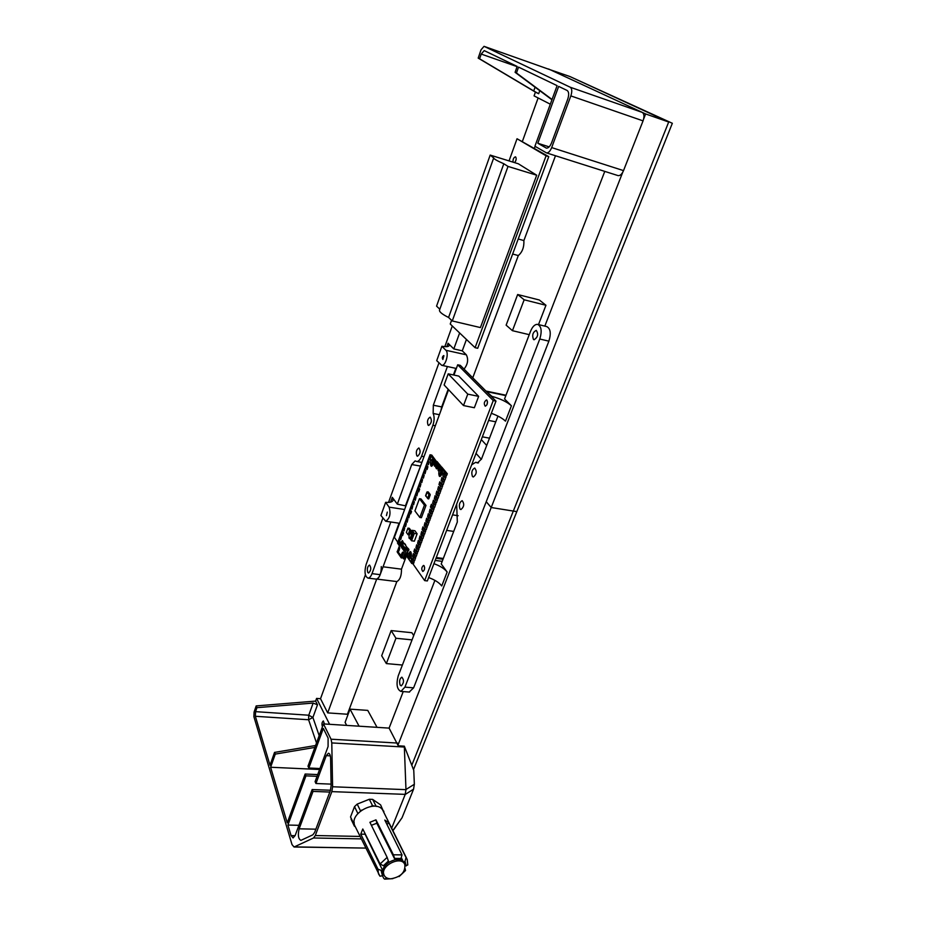 <?xml version="1.0" encoding="UTF-8"?>
<svg xmlns="http://www.w3.org/2000/svg" width="926" height="926" viewBox="0 0 926 926"><rect width="100%" height="100%" fill="white"/><g stroke="black" fill="none" stroke-linecap="round" stroke-linejoin="round"><path stroke-width="1.39" d="M365.388 574.838L320.523 698.713L316.588 698.412L315.627 701.086L256.178 705.925L254.094 712.013L253.874 716.631L292.026 844.616L294.051 847.001L313.532 837.984L361.279 838.887M347.84 715.034L347.424 714.247L396.849 581.563L376.697 579.074C379.799 577.338 381.327 573.159 381.28 566.562M347.424 714.247L327.7 712.893L376.697 579.074M320.523 698.713L327.7 712.893M383.075 566.793L401.479 569.166L406.433 555.855M401.479 569.166C401.548 575.717 400.009 579.861 396.849 581.563M398.087 744.805L491.197 507.517L486.243 501.707L491.197 507.517L622.723 172.294M403.238 691.583L389.094 728.114L323.475 723.912L307.988 766.207L308.821 768.013L323.336 728.415L328.105 738.068L328.082 746.553L315.095 781.637L315.951 783.512L326.276 755.651L330.339 755.859M672.345 123.285L569.849 76.511L672.345 123.285L516.824 511.615L513.317 511.059L411.792 765.27L513.317 511.059L491.197 507.517L513.317 511.059L668.699 122.012L569.849 76.511L548.551 69.172M346.671 725.394L345.097 722.384L350.04 709.142L359.08 726.192M377.044 727.338L367.749 710.392L350.04 709.142M402.405 665.03L386.35 663.583L395.946 638.257L391.166 630.583L381.686 655.758L386.35 663.583M412.058 639.878L395.946 638.257M413.714 635.572L411.873 632.724L391.166 630.583M458.173 515.713L452.571 514.856M453.705 531.42L446.645 530.378M643.639 119.014L645.619 113.944L668.699 122.012L513.317 511.059L516.824 511.615L413.494 769.622M490.178 155.082L493.697 157.941C493.824 158.925 497.193 160.869 503.813 163.752L448.578 317.468L452.27 320.952L480.42 327.572L536.698 175.211L518.317 163.775L490.178 155.082L436.563 306.136L439.827 309.215M448.578 317.468C442.339 314.377 439.306 311.946 439.48 310.187L439.514 310.083M452.27 320.952L508.015 166.425L503.813 163.752M536.698 175.211L508.015 166.425M516.176 159.214L515.527 161.344M513.016 162.131C512.877 159.203 513.687 157.432 515.458 156.83L515.632 156.911C516.604 158.543 516.257 160.441 514.59 162.617M546.097 155.799L548.759 156.644L477.7 348.28L475.096 347.69L546.097 155.799L517.032 138.75L509.045 160.904M451.575 320.303L450.233 324.019L475.096 347.69M548.759 156.644L517.032 138.75M493.245 400.553L424.664 580.614L427.337 580.949L495.989 401.12L493.245 400.553L457.699 364.798L460.326 365.365L495.989 401.12M397.81 542.254L394.395 537.369L448.566 389.696M453.937 375.053L457.699 364.798M487.516 401.896L486.914 404.801M486.949 400.194C487.909 403.007 487.354 405.021 485.259 406.213C483.661 403.852 484.055 401.745 486.451 399.928L486.949 400.194M424.64 567.603L424.374 569.629M424.166 565.832C424.976 568.518 424.536 570.393 422.835 571.469C421.237 569.351 421.469 567.337 423.518 565.427L424.166 565.832M424.664 580.614L412.776 563.621M437.211 461.611L435.232 461.044L434.167 463.903L434.502 466.206L434.178 463.903L435.232 461.044L430.034 454.782L431.782 455.094L437.084 462.34M435.451 461.298L435.66 462.745L437.94 462.491L438.947 464.597M436.181 462.19L437.095 463.278L435.637 467.225L436.528 468.834L435.637 467.225L437.095 463.289L437.523 464.991L439.815 464.748L440.834 466.854M438.056 464.435L438.97 465.546L437.905 468.417L438.241 470.744L437.905 468.417L438.97 465.546L439.41 467.26L441.702 467.017L447.316 473.753L446.726 475.327L444.758 474.911L444.063 477.376L442.86 475.918L443.647 472.85L444.943 475.026M446.367 475.258L445.001 479.923L443.033 479.506L442.339 481.96L441.146 480.501L441.933 477.434L443.218 479.622M444.63 479.853L443.276 484.495L441.32 484.09L440.626 486.544L438.982 484.518L439.781 481.809L441.505 484.205M442.917 484.437L441.563 489.067L439.607 488.662L438.912 491.104L437.72 489.623L438.496 486.578L439.792 488.778M441.193 489.009L439.85 493.616L437.894 493.222L437.211 495.665L436.019 494.171L436.794 491.127L438.079 493.338M439.48 493.558L438.148 498.165L436.181 497.76L435.498 500.202L434.317 498.709L435.093 495.665L436.377 497.875M437.778 498.107L436.447 502.691L434.479 502.297L433.808 504.728L432.627 503.223L433.391 500.202L434.676 502.413M436.065 502.633L434.745 507.216L432.789 506.823L432.106 509.242L430.509 507.17L431.285 504.496L432.974 506.939M434.363 507.159L433.055 511.719L431.088 511.326L430.416 513.756L429.259 512.228L430.011 509.219L431.285 511.441M432.673 511.661L431.366 516.21L429.409 515.828L428.738 518.247L427.58 516.72L428.321 513.71L429.595 515.944M430.984 516.152L429.687 520.701L427.719 520.308L427.06 522.727L425.902 521.188L426.643 518.19L427.916 520.435M429.294 520.644L428.009 525.169L426.041 524.787L425.381 527.195L424.235 525.655L424.976 522.646L426.238 524.903M427.615 525.111L426.33 529.626L424.363 529.244L423.714 531.651L422.14 529.522L422.904 526.882L424.571 529.371M425.937 529.568L424.664 534.07L422.696 533.689L422.048 536.096L420.902 534.545L421.631 531.547L422.893 533.816M424.27 534.013L422.997 538.504L421.029 538.133L420.381 540.529L419.246 538.967L419.976 535.98L421.237 538.261M422.603 538.457L421.33 542.937L419.374 542.555L418.726 544.951L417.591 543.377L418.309 540.402L419.571 542.682M420.936 542.879L419.675 547.347L417.719 546.965L417.07 549.35L415.948 547.787L416.665 544.812L417.915 547.104M419.281 547.289L418.02 551.746L416.063 551.375L415.427 553.748L413.876 551.583L414.64 548.968L416.26 551.502M417.626 551.688L416.376 556.132L414.42 555.762L413.772 558.135L412.66 556.549L413.366 553.586L414.616 555.889M415.971 556.075L414.732 560.508L412.776 560.137L412.139 562.51L411.028 560.924L411.723 557.961L412.973 560.276M414.327 560.45L413.528 563.726L411.769 563.494L412.139 562.51L411.017 560.924L411.723 557.961L413.17 559.755L413.772 558.135L412.66 556.549L413.366 553.586L414.813 555.38L415.427 553.748L413.876 551.583L414.64 548.968L416.457 550.982L417.07 549.35L415.948 547.787L416.654 544.812L418.112 546.583L418.726 544.951L417.591 543.377L418.309 540.402L419.767 542.161L420.381 540.529L419.246 538.967L419.976 535.98M401.641 547.741L402.104 547.069L402.231 548.435M402.046 555.415L401.444 554.616L401.815 556.063L402.37 555.276M402.092 554.118L401.444 554.616M402.081 555.345L401.571 554.732M398.886 549.5L397.891 550.345L398.608 551.433L398.898 550.634M398.863 550.715L398.365 550.113M408.574 550.623L408.609 549.187L407.336 549.014L408.586 549.581L408.1 550.507M407.151 549.512L405.657 548.863L405.391 549.512L405.623 548.875L406.306 549.789L405.773 547.926L405.935 548.91M403.991 547.324L405.588 548.423M405.241 544.43L403.25 543.215L402.845 544.708M406.583 555.056L405.426 555.635L404.465 558.228L405.785 557.51M408.181 550.785L404.268 548.204L404.812 549.361L407.996 550.137L406.873 553.216L407.59 552.556M403.771 547.486L402.775 549.141L403.423 547.405L401.803 545.113L401.166 546.838L400.356 545.68L400.993 543.979L400.379 542.96L403.065 543.192L400.46 543.18L402.069 544.65L400.946 543.145L402.694 543.284M403.724 558.98L397.497 551.202L400.46 543.18M397.485 551.202L401.803 557.452L404.465 558.228L403.18 558.1L403.991 558.725M407.996 550.137L405.403 555.565L408.077 550.576M400.958 545.541L401.328 546.375M403.319 549.199L403.748 549.812M402.926 552.579L401.815 554.049L402.486 552.232L402.972 552.648L402.208 555.403M399.708 547.972L398.608 549.442L399.28 547.636L399.754 548.03L399.002 550.773M400.889 545.738L401.166 546.838M405.438 555.612L406.537 555.345L406.375 554.605L406.63 555.276L405.669 557.718L406.537 555.345M405.773 547.926L408.609 549.164L407.88 548.134M404.569 547.023L405.82 547.926M403.065 544.025L402.521 544.673L404.141 546.965L402.81 549.13L403.597 550.31L402.775 549.141M398.84 550.796L398.238 549.998M398.342 551.144L397.891 550.345M401.548 555.762L401.085 554.963M404.153 548.447L403.748 549.87L404.5 548.042M404.928 548.886L404.975 548.308M402.289 544.5L401.166 546.826M401.537 545.831L400.518 545.264L401.143 545.634L400.993 543.979M402.278 555.415L402.972 552.66L402.602 552.151L401.583 553.991M407.683 555.577L408.088 554.57L407.278 555.357L406.977 553.146M407 553.135L408.111 554.512C407.729 557.139 408.123 558.656 409.28 559.061C408.111 558.644 407.729 557.128 408.111 554.512L407.29 552.926M408.609 549.187L408.679 550.472L408.204 550.079M404.292 558.239L404.917 558.204M397.138 551.433L401.294 557.927L397.3 551.294L401.155 557.475L403.18 558.1M411.086 538.758L412.973 535.633L412.475 532.323L411.132 532.137M409.998 538.608L411.561 540.772L414.304 533.399L412.07 530.332L411.387 532.172M412.07 530.332L414.871 530.748L417.117 533.804L414.373 541.166L411.561 540.772M414.304 533.399L417.117 533.804M408.088 534.777L409.674 530.482L407.961 528.109L406.375 532.404L408.088 534.777L409.269 534.95M407.961 528.109L409.35 528.318L411.075 530.679L410.45 532.369M409.674 530.482L411.075 530.679M428.02 491.868L430.208 495.005L428.819 498.72L427.986 498.801M419.443 498.686L414.917 510.897L419.848 517.46L421.423 517.692L426.006 505.411L424.421 505.168L419.443 498.686L421.017 498.94L426.006 505.411M419.848 517.46L424.421 505.168M419.964 535.98L421.434 537.728L422.048 536.096L420.902 534.545L421.631 531.547L423.089 533.295L423.714 531.651L422.129 529.522L422.904 526.882L424.768 528.839L425.381 527.195L424.224 525.655L424.965 522.646L426.435 524.382L427.06 522.727L425.902 521.188L426.643 518.19L428.113 519.903L428.738 518.247L427.58 516.72L428.321 513.71L429.803 515.412L430.416 513.745L429.259 512.228L430.011 509.219L431.481 510.92L432.106 509.242L430.486 506.626L431.493 504.288L433.183 506.406L433.808 504.728L432.627 503.223L433.391 500.19L434.873 501.88L435.498 500.202L434.317 498.709L435.093 495.665L436.574 497.343L437.199 495.665L436.019 494.171L436.794 491.127L438.276 492.794L438.912 491.104L437.72 489.623L438.496 486.578L439.989 488.233L440.626 486.544L438.982 484.518L439.769 481.809L441.702 483.661L442.339 481.96L441.135 480.501L441.922 477.434L443.427 479.078L444.063 477.376L442.86 475.918L443.647 472.85L445.151 474.482L445.533 473.441L440.163 466.97L439.086 469.852L439.943 466.704M438.16 470.038L438.658 468.128L438.16 470.038M436.401 462.456L435.347 465.315L436.401 462.456M434.421 465.5L434.919 463.613L434.421 465.5M438.276 464.702L436.806 468.649L438.276 464.702M436.285 467.757L436.783 465.859L436.285 467.757M433.218 461.808L432.917 463.556M441.621 471.901L441.297 473.811M410.704 554.628L410.484 556.237M403.701 543.273L402.428 540.576L400.564 542.81L402.428 540.576L403.713 543.273M401.444 542.844L402.22 542.231L402.856 543.111M410.947 552.046L410.183 551.56L408.135 554.408L410.183 551.56L410.947 552.046C411.931 555.38 411.375 557.718 409.28 559.061M409.049 557.116L409.477 557.383C410.878 556.075 411.04 554.697 409.975 553.239L409.049 557.116M430.937 465.917C429.907 462.549 430.521 460.164 432.801 458.764C434.664 461.518 434.259 464.03 431.597 466.299L430.937 465.917C429.907 462.549 430.521 460.164 432.801 458.764C434.653 461.518 434.259 464.03 431.597 466.299L430.937 465.917M431.504 464.401L432.523 460.454C433.553 461.97 433.333 463.359 431.863 464.62L431.504 464.401M439.294 476.114C438.23 472.7 438.855 470.292 441.181 468.88C443.103 471.658 442.709 474.205 439.989 476.531L439.294 476.114L439.989 476.531C442.709 474.205 443.103 471.658 441.17 468.88C438.855 470.292 438.23 472.7 439.294 476.114M439.873 474.587L440.903 470.582C441.98 472.121 441.76 473.533 440.255 474.818L439.873 474.587M430.034 460.187L428.622 458.636L429.664 455.8L430.81 457.189L430.034 460.187L428.611 458.636L427.997 460.303L429.155 461.704L428.379 464.702L426.955 463.139L428.009 460.303M429.965 459.493L430.451 457.618L429.965 459.493M428.298 464.007L428.784 462.132L428.298 464.007M426.944 469.598L425.312 467.618L426.354 464.794L427.916 466.727L427.152 469.378L425.312 467.618L424.698 469.274L425.833 470.686L425.069 473.672L423.657 472.098L424.698 469.274M426.643 468.498L427.129 466.635L426.643 468.498M424.988 472.978L425.462 471.114L424.988 472.978M423.425 478.152L422.013 476.554L423.055 473.753L424.177 475.165L423.425 478.152L422.013 476.554L421.411 478.21L422.534 479.633L421.781 482.608L420.381 481.011L421.411 478.21M423.344 477.457L423.819 475.594L423.344 477.457M421.7 481.914L422.163 480.05L421.7 481.914M420.138 487.053L418.737 485.455L419.767 482.654L420.89 484.09L420.138 487.053L418.737 485.455L418.135 487.088L419.675 489.067L418.714 491.903L417.105 489.877L418.135 487.088M420.057 486.358L420.52 484.506L420.057 486.358M418.413 490.792L418.888 488.94L418.413 490.792M416.874 495.919L415.485 494.299L416.503 491.509L417.614 492.956L416.874 495.919L415.485 494.299L414.883 495.931L415.994 497.378L415.253 500.329L413.853 498.697L414.883 495.931M416.781 495.225L417.244 493.373L416.781 495.225M415.161 499.635L415.624 497.783L415.161 499.635M413.633 504.739L412.244 503.096L413.065 500.85L414.362 501.788L413.633 504.739L412.244 503.096L411.642 504.716L412.741 506.175L412.012 509.126L410.623 507.471L411.642 504.716M413.528 504.033L413.991 502.193L413.528 504.033M411.92 508.42L412.371 506.58L411.92 508.42M410.588 513.918L409.014 511.846L410.033 509.092L411.549 511.65L410.588 513.918L409.014 511.846L408.424 513.455L409.512 514.937L408.794 517.877L407.405 516.21L408.424 513.455M410.299 512.807L410.75 510.967L410.299 512.807M408.69 517.171L409.142 515.342L408.69 517.171M407.185 522.229L405.808 520.551L406.815 517.819L407.903 519.301L407.185 522.229L405.808 520.551L405.218 522.16L406.294 523.653L405.588 526.57L404.211 524.892L405.218 522.16M407.081 521.523L407.533 519.694L407.081 521.523M405.484 525.875L405.924 524.047L405.484 525.875M403.991 530.911L402.613 529.221L403.62 526.489L404.697 527.982L403.991 530.911L402.613 529.221L402.023 530.818L403.505 532.878L402.579 535.645L401.027 533.526L402.023 530.818M403.875 530.204L404.326 528.376L403.875 530.204M402.289 534.522L402.729 532.705L402.289 534.522M400.808 539.545L399.442 537.832L400.437 535.124L401.502 536.629L400.808 539.545L399.442 537.832L398.851 539.418L399.916 540.934L399.222 543.84L397.856 542.127L398.851 539.418M400.692 538.839L401.132 537.022L400.692 538.839M399.106 543.134L399.546 541.316L399.106 543.134M441.343 479.957L441.841 478.048L441.343 479.957M439.63 484.53L440.116 482.62L439.63 484.53M437.929 489.09L438.415 487.18L437.929 489.09M436.227 493.639L436.702 491.729L436.227 493.639M434.525 498.165L435 496.278L434.525 498.165M432.824 502.691L433.31 500.804L432.824 502.691M431.146 507.205L431.609 505.318L431.146 507.205M429.456 511.708L429.93 509.821L429.456 511.708M427.777 516.187L428.24 514.3L427.777 516.187M426.099 520.667L426.562 518.78L426.099 520.667M424.432 525.123L424.895 523.248L424.432 525.123M422.765 529.579L423.217 527.704L422.765 529.579M421.099 534.013L421.55 532.149L421.099 534.013M419.443 538.446L419.895 536.582L419.443 538.446M417.788 542.856L418.239 540.992L417.788 542.856M416.133 547.266L416.584 545.402L416.133 547.266M414.489 551.653L414.941 549.801L414.489 551.653M412.857 556.04L413.297 554.188L412.857 556.04M411.213 560.404L411.653 558.552L411.213 560.404M443.056 475.374L443.554 473.452L443.056 475.374M444.272 476.832L446.043 477.133M412.325 562.001L414.084 562.232M413.968 557.626L415.728 557.857M415.612 553.239L417.371 553.47M417.267 548.829L419.027 549.083M418.922 544.419L420.682 544.673M420.578 539.997L422.337 540.252M422.244 535.564L424.004 535.818M423.911 531.119L425.671 531.385M425.578 526.663L427.349 526.929M427.256 522.195L429.027 522.461M428.935 517.715L430.706 517.981M430.625 513.224L432.396 513.49M432.315 508.71L434.086 508.987M434.005 504.195L435.776 504.473M435.706 499.67L437.477 499.947M437.408 495.121L439.179 495.41M439.109 490.572L440.892 490.861M440.822 486L442.605 486.3M442.547 481.427L444.318 481.717M440.961 466.114L439.202 465.813M439.074 463.857L437.315 463.556M438.241 470.744L439.086 469.852M434.502 466.206L435.336 465.315M428.379 464.702L426.955 463.139L426.342 464.794M425.069 473.672L423.657 472.098L423.043 473.753M421.781 482.608L420.381 481.011M418.714 491.903L417.105 489.877L416.503 491.509M415.253 500.329L413.853 498.697L413.262 500.329M412.012 509.126L410.623 507.471L410.033 509.092M408.794 517.877L407.405 516.21L406.815 517.819M405.588 526.57L404.211 524.892L403.62 526.489M402.579 535.645L401.027 533.526L400.437 535.124M399.222 543.84L397.856 542.127L397.509 543.087L399.349 545.738M406.41 555.832L411.769 563.494M445.533 473.441L447.316 473.753M430.034 454.782L429.664 455.8M420.369 481.011L419.767 482.654M448.196 373.838L458.81 376.095L478.638 396.363L474.355 407.741L463.509 405.553L467.78 394.129L448.196 373.838L444.121 384.973L463.509 405.553M478.638 396.363L467.78 394.129M434.907 580.359L398.203 675.957C396.062 684.302 396.965 689.453 400.9 691.398L404.928 687.138L539.789 339.02C542.138 331.172 541.421 326.288 537.636 324.366C534.915 324.204 532.566 326.473 530.586 331.172L504.554 398.99L511.43 405.773C506.973 401.872 500.468 398.736 491.914 396.374L491.729 396.849M491.336 413.297C497.748 415.647 502.459 418.263 505.48 421.145L511.43 405.773M456.657 504.161L457.328 521.975L441.216 563.946L447.142 572.013C444.48 568.68 440.081 565.902 433.935 563.679M428.634 577.569C434.745 579.78 439.121 582.57 441.748 585.95L447.142 572.013M491.914 396.374L485.953 391.061M497.968 416.11L481.52 458.96L477.527 462.965L475.663 462.305L471.67 464.817M460.002 509.045L460.893 509.566C464.123 506.846 464.551 503.871 462.155 500.653C459.423 502.262 458.706 505.064 460.002 509.045M472.468 476.531L473.313 477.006C476.647 474.309 477.11 471.322 474.725 468.024C471.878 469.667 471.126 472.503 472.468 476.531M400.159 685.09C399.06 681.27 399.627 678.631 401.849 677.172C404.222 680.066 404.014 682.96 401.247 685.865L400.159 685.09M533.469 339.46C531.894 335.212 532.82 332.179 536.235 330.362C538.631 334.055 537.913 337.191 534.105 339.773L533.469 339.46M409.199 692.058L413.609 687.844L548.886 341.162C551.248 333.348 550.507 328.487 546.699 326.565L537.948 324.447M441.899 346.266L445.892 350.271C449.237 353.095 445.545 366.337 441.714 365.307L436.713 360.642L441.899 346.266C446.251 346.995 448.682 346.752 449.203 345.537L448.057 343.245L453.821 348.928L462.271 350.827L466.357 354.82C468.602 359.508 467.838 364.265 464.053 369.092M385.644 502.343L389.094 507.135C390.98 513.78 389.846 518.479 385.702 521.245L380.91 515.481L385.644 502.343C389.927 502.679 392.427 501.985 393.122 500.26L392.3 497.331L397.312 504.149L405.935 505.92M387.3 512.101L386.455 515.62L387.3 512.101M405.576 505.434L421.573 463.278M397.312 504.149L411.723 464.563L420.034 465.986M382.832 518.224L366.117 564.49C364.207 571.874 364.844 576.412 368.016 578.113C369.543 578.067 370.875 576.574 372.009 573.645L390.807 521.998M375.921 579.097L376.164 579.12C377.704 579.074 379.047 577.592 380.181 574.664L399.048 523.213M443.924 355.711L442.871 359.462C441.991 357.98 442.258 356.684 443.67 355.572L443.924 355.711M462.271 350.827L466.438 339.448M453.821 348.928L459.632 332.966M440.892 410.612L441.702 406.896L433.322 405.241L447.408 366.534M441.702 406.896L448.172 389.267M453.416 374.949L455.835 368.351M433.322 405.241L433.148 413.471L439.399 414.698M415.265 460.94L416.7 461.507C418.552 461.53 420.184 459.771 421.573 456.229L432.905 425.289C434.433 420.566 434.514 416.631 433.148 413.471M415.091 460.905L411.723 464.563M452.293 325.975L444.827 346.648M438.936 362.946L388.55 502.413M416.839 455.824C415.739 452.131 416.422 449.504 418.876 447.952C420.855 450.985 420.404 453.752 417.533 456.24L416.839 455.824M428.043 425.092C426.909 421.365 427.615 418.702 430.173 417.128C432.141 420.219 431.655 423.008 428.703 425.474L428.043 425.092M367.796 572.476C366.846 568.934 367.425 566.457 369.52 565.045C371.442 567.823 371.129 570.485 368.583 573.032L367.796 572.476M529.244 334.668L512.448 330.686L524.151 299.793L517.657 294.514L506.128 325.153L512.448 330.686M517.657 294.514L539.326 299.989L545.958 305.279L524.151 299.793M545.958 305.279L538.515 324.575M489.507 438.172L482.353 436.829M495.78 421.828L488.615 420.416M538.122 97.959L522.449 141.227M472.758 377.82L518.305 255.553L512.645 254.025M486.706 445.464L481.3 439.595M481.37 459.342L476.033 453.393M518.224 238.989L523.885 240.563L555.484 155.753M534.429 148.241L535.124 146.343M523.885 240.563C524.185 247.184 522.322 252.185 518.305 255.553M645.619 113.944L548.609 68.999M604.782 171.391L544.835 326.114M355.295 826.721L354.345 826.096L350.537 816.952L354.519 806.627L357.193 804.104L369.312 799.265L372.634 799.381L380.609 804.879L384.522 813.827M376.847 806.453L372.553 805.701L369.312 799.265M357.204 814.348L361.811 810.007M371.106 806.268L372.553 805.701M354.345 826.096L354.126 822.265M382.947 810.644L383.896 811.292M360.364 810.586L357.193 804.104M353.651 823.492L350.537 816.952M357.679 813.121L354.519 806.627M375.898 805.805L372.634 799.381M395.02 859.664L388.793 862.245L387.137 857.36L369.914 822.288L375.968 819.846L393.376 854.791L395.02 859.664L399.638 859.722L400.981 858.46L402.023 854.895L384.799 820.077L388.758 822.774L406.063 857.58L405.032 861.134L403.69 862.384L399.638 859.722L395.02 859.664L376.824 823.237L375.968 819.846M403.69 862.384L401.444 857.939M383.653 874.271L382.924 871.007L377.993 869.201L360.77 834.141L365.122 834.222L382.924 871.007L385.031 865.764L388.793 862.245L385.031 865.764L383.364 865.752L388.469 860.96M390.818 878.82C387.357 878.728 385.089 877.443 383.989 874.966C379.776 865.798 401.525 855.057 404.836 864.618C405.449 872.292 400.784 877.026 390.818 878.82M355.248 826.629L354.727 825.587C348.627 812.542 378.757 797.981 383.433 811.616L406.722 858.506M386.975 878.033L384.649 879.121L383.792 878.427L382.484 875.788L383.792 874.561M383.364 865.752L380.1 863.958L362.784 828.99L360.77 834.141M405.079 868.507L405.507 870.544L404.002 871.192M384.649 879.133L392.879 878.658M386.964 824.464L388.758 822.774M405.194 865.926L407.799 864.953L407.209 859.49L406.063 857.58M377.993 869.201L378.445 873.75L379.973 876.204L382.473 875.788L381.246 870.996M383.989 874.966L382.924 871.007M376.824 823.237L371.384 825.286M383.306 873.542C379.093 864.375 400.808 853.645 404.118 863.217L404.477 863.912M405.97 789.658L332.596 786.764L331.786 742.93L404.349 747.039L405.97 789.658L405.183 794.496L391.663 828.203M392.937 830.749L402.058 817.739L413.575 789.16L414.339 784.276L413.772 770.351L404.338 746.171L398.249 745.824L389.094 728.114M332.596 786.764L331.844 791.626L405.229 794.369M404.349 747.039L404.338 746.171M360.075 836.433L315.291 835.541L313.532 837.984M294.468 846.885L365.249 848.077M255.576 711.654L255.356 716.284L308.601 719.757L308.763 715.219L312.907 717.465L317.491 704.802L313.138 703.065L308.763 715.219L255.576 711.654L256.942 707.672L313.138 703.065M316.507 742.953L308.601 719.757L312.907 717.465L319.181 735.649M315.291 835.541L331.844 791.626M397.462 743.057L331.045 739.203L331.786 742.93M331.045 739.203L323.475 723.912M315.859 829.187L299.156 828.816C297.709 835.044 298.276 838.898 300.881 840.38L312.907 834.789L314.666 832.347L330.35 790.654L331.114 785.804L330.605 758.244C330.443 755.095 329.702 753.428 328.383 753.243L326.276 755.651M299.156 828.816L313.023 791.417L312.166 789.542L295.174 835.46L293.079 837.949L291.077 835.611L287.917 825.054L305.95 775.849L305.129 774.032L287.257 822.844L270.612 767.249L275.277 754.1L274.536 752.41L315.558 745.511M255.356 716.284L270.01 765.223L274.536 752.41M256.178 705.925L256.942 707.672M312.166 789.542L330.501 790.237M329.575 724.306L316.588 698.412M317.491 704.802L315.627 701.086M322.456 726.678C321.577 724.12 321.878 722.199 323.359 720.937L324.401 723.97M305.129 774.032L317.711 774.576M319.586 769.494L270.612 767.249M314.863 747.421L275.277 754.1M329.83 792.043L313.023 791.417M315.951 783.512L331.08 784.125M317.062 776.335L305.95 775.849M308.821 768.013L319.945 768.534M298.924 825.309L287.917 825.054M537.821 143.252L546.352 148.102C548.296 148.287 550.032 146.516 551.583 142.789L567.742 99.14C569.143 94.741 568.946 91.859 567.175 90.493L558.656 86.396L537.821 143.252L549.164 146.875M617.931 175.57L618.082 175.616C620.131 175.847 621.948 174.181 623.522 170.615L643.049 120.866C644.473 116.607 644.218 113.794 642.308 112.416L570.254 87.241C572.048 88.595 572.245 91.477 570.844 95.899L551.676 147.593C550.137 151.308 548.389 153.068 546.456 152.883L534.927 146.239L557.105 85.655L518.548 67.112L516.465 72.992L515.087 72.309L551.942 99.742M515.087 72.309L517.159 66.441L484.217 50.606L481.207 54.067L479.587 58.801L478.186 58.107L481.034 49.796L484.043 46.335L570.254 87.241M535.089 87.194L533.723 90.956L538.666 93.734L535.425 92.102L534.07 95.887L550.31 104.198M533.723 90.956L479.587 58.801M484.136 46.369L550.241 69.774M478.186 58.107L535.425 92.102M550.391 69.82L642.308 112.416M552.046 99.476L516.465 72.992M405.901 548.863L405.356 549.477L405.877 548.829M405.623 555.392L405.032 558.158L405.669 557.718M408.158 550.368L407.521 552.776M405.449 555.484L406.063 555.068M406.063 554.199L407.174 555.531M397.648 550.762L400.553 542.821M407.44 550.206L404.789 549.384L401.826 557.417M404.812 549.361L404.245 548.562M402.046 547.046L402.197 548.539M406.132 550.021L403.157 558.054M402.532 543.249L402.115 544.407M399.5 547.671L398.493 549.292M402.393 547.486L402.208 548.493M407.556 553.98L407.776 555.426M406.792 549.859L406.352 549.245L406.792 549.859M407.567 554.489L407.278 555.357M401.78 557.394L401.467 558.008M397.219 552.023L401.294 557.927M404.905 544.384L407.509 548.076L404.894 544.372M403.447 547.416L404.141 546.965M408.239 548.643L408.887 549.315M404.882 543.886L405.519 544.546M407.336 549.014L406.144 548.389M404.477 548.065L403.748 549.87M401.803 545.101L402.949 544.731M399.419 547.567L399.094 550.137M405.403 555.565L406.873 553.227M404.512 543.388L402.463 543.851M405.553 544.592L405.495 545.217M408.922 549.35L408.679 550.472M410.45 532.45L411.063 532.126L411.561 535.436L412.973 535.633M411.063 532.126L409.153 535.332C408.771 538.272 409.246 538.932 410.577 537.312L411.318 535.309C411.688 532.369 411.213 531.709 409.894 533.341L409.917 533.272M411.318 535.309L410.82 537.427L409.755 538.573L409.188 538.075M410.577 537.312L412.22 537.624M430.208 495.005L429.502 494.889L428.113 498.605L428.819 498.72M428.171 491.891L430.196 494.461M425.647 495.653L427.615 498.362L429.004 494.646L426.979 492.065L425.821 496.186M428.622 498.929L425.578 495.699L426.955 491.984L428.09 491.845M435.174 560.415L442.2 561.364M435.996 558.285L443.022 559.246M487.296 391.744L505.839 395.61M478.117 462.931L476.763 462.687M548.886 341.162L539.789 339.02M413.609 687.844L404.928 687.138M448.057 343.245L446.83 346.66M392.3 497.331L390.564 502.123M389.094 507.135L404.604 509.52M380.181 574.664L372.009 573.645M445.892 350.271L466.357 354.82M435.336 425.752L432.905 425.289M424.004 456.657L421.573 456.229M380.1 863.958L387.137 857.36M393.376 854.791L402.023 854.895M389.973 878.786L386.57 878.415M405.032 861.134L406.178 865.937M394.707 858.39L400.981 858.46M405.183 794.496L413.575 789.16M414.339 784.276L405.97 789.496M402.058 817.739L392.832 830.553M295.081 835.692L291.077 835.611M546.629 148.148L545.958 147.94M623.522 170.615L551.676 147.593M570.844 95.899L643.049 120.866M538.666 93.734L539.765 90.679M481.207 54.067L517.102 66.637M493.697 157.941L439.48 310.187M408.1 554.57L407.301 552.926M409.882 533.295L409.142 535.286C408.806 537.67 409.014 538.77 409.755 538.573L411.156 538.77M436.285 557.533L443.311 558.482M486.266 391.119L505.99 395.24M475.987 462.363L478.51 462.815M409.558 692.081L400.9 691.398M385.702 521.245L399.557 523.283M441.714 365.307L456.356 368.467M421.886 462.41L416.7 461.507M376.164 579.12L368.016 578.113M354.195 825.737L351.07 819.197M379.973 876.204L354.727 825.587M399.071 876.609L405.507 870.544M365.446 848.089L294.051 847.001M546.456 152.883L618.082 175.616M550.287 69.786L484.09 46.358"/></g></svg>
